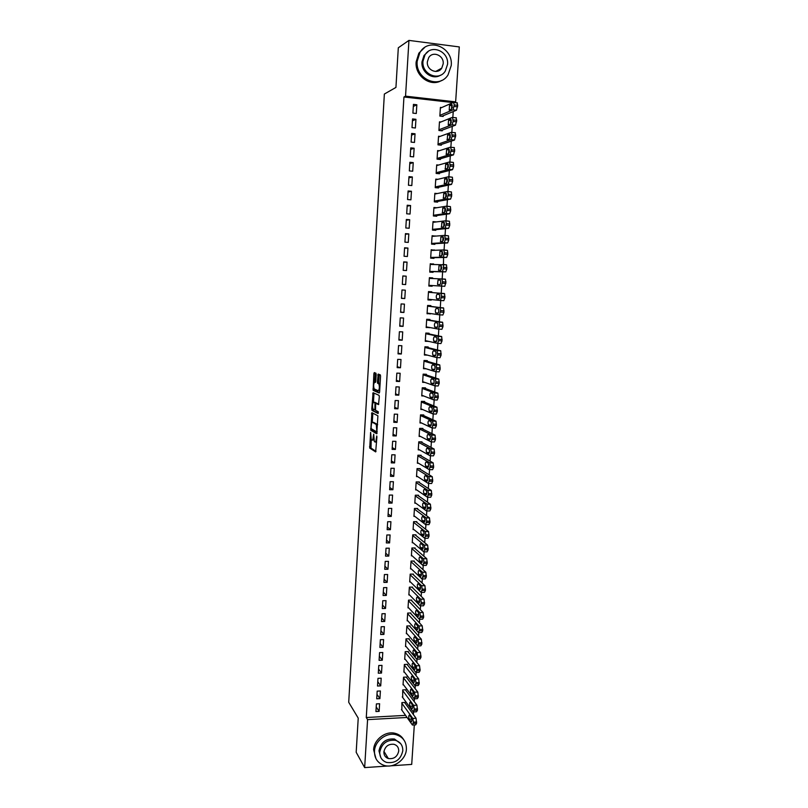 <?xml version="1.0" encoding="UTF-8"?>
<svg xmlns="http://www.w3.org/2000/svg" width="808" height="808" viewBox="0 0 808 808"><rect width="100%" height="100%" fill="white"/><g stroke="black" fill="none" stroke-linecap="round" stroke-linejoin="round"><path stroke-width="1.21" d="M370.62 432.351L369.731 448.066L375.669 451.924L376.912 437.007L376.73 435.946L376.326 438.512C376.114 440.996 375.68 442.168 375.013 442.026L374.336 441.532L373.69 434.169L373.256 436.674C373.044 439.128 372.609 440.289 371.963 440.148L371.296 439.673L370.62 432.351M376.185 374.649L375.932 373.215L374.266 372.589L373.862 373.761L373.134 390.355L379.194 393.041L379.619 391.88L380.548 376.306L380.366 374.922L378.215 374.074L377.407 381.871L377.589 383.245L378.891 383.911C379.679 387.103 379.467 389.375 378.265 390.749L374.134 388.87C373.357 385.759 373.559 383.507 374.73 382.123L375.387 382.386L375.791 381.214L376.185 374.649M452.965 102.576L403.95 96.99L366.276 717.514L367.579 719.635L407.04 717.464M403.95 96.99L405.545 96.152L408.939 40.4L459.287 46.925L455.641 101.879L405.545 96.152M388.163 766.004L364.661 767.6L356.187 752.298L358.227 718.12L348.713 702.273L384.356 94.041L395.94 87.426L398.314 47.773L408.939 40.4M364.661 767.6L367.579 719.635M371.892 412.666L370.781 430.27L376.75 433.775L377.902 415.807L371.892 412.666M371.781 408.969L373.074 392.678L379.063 395.344L379.316 396.809L378.508 404.606L376.053 403.434L375.639 404.576L375.569 410.323L378.235 411.716L378.073 413.504L372.023 410.424L371.781 408.969L373.003 409.01M415.928 119.301L412.545 118.927L412.009 127.634L415.393 127.997L415.928 119.301L412.423 120.836M440.855 121.998L439.471 121.846L438.916 130.482L442.249 130.835L442.299 130.118M414.13 148.218L410.757 147.884L410.222 156.53L413.595 156.863L414.13 148.218L410.656 149.45M439.279 150.743L437.613 150.571L437.057 159.156L440.39 159.489L440.431 158.772M412.343 176.962L408.979 176.649L408.444 185.244L411.817 185.547L412.343 176.962L408.899 177.881M437.865 179.315L435.764 179.124L435.219 187.658L438.532 187.951L438.582 187.244M410.575 205.525L407.212 205.242L406.687 213.787L410.04 214.059L410.575 205.525L407.151 206.151M436.774 207.737L433.926 207.504L433.381 215.978L436.694 216.251L436.734 215.544M408.808 233.916L405.454 233.653L404.929 242.148L408.282 242.4L408.808 233.916L405.424 234.229M435.401 236.138L432.108 235.704L431.563 244.127L434.866 244.369L434.906 243.673M407.05 262.125L403.707 261.893L403.192 270.337L406.525 270.559L407.05 262.125L403.697 262.146M433.553 264.428L430.29 263.731L429.755 272.104L433.048 272.326L433.088 271.629M401.455 298.344L404.788 298.546L405.313 290.163L401.98 289.961L401.455 298.344M431.735 292.486L431.775 291.789L428.493 291.587L427.947 299.909L431.24 300.101L431.27 299.556M399.738 326.19L403.061 326.361L403.576 318.029L400.253 317.857L399.738 326.19M429.937 320.14L429.977 319.453L426.695 319.271L426.159 327.543L429.452 327.452M398.031 353.864L401.344 354.005L401.859 345.733L398.536 345.571L398.031 353.864M428.139 347.632L428.19 346.945L424.917 346.794L424.382 355.015L427.523 355.156M396.324 381.366L399.637 381.487L400.142 373.256L396.839 373.124L396.324 381.366M426.361 374.952L426.412 374.276L423.15 374.144L422.614 382.315L424.846 382.406M394.637 408.696L397.94 408.798L398.445 400.616L395.142 400.516L394.637 408.696M424.594 402.111L424.644 401.435L421.392 401.334L420.857 409.454L422.594 409.505M392.961 435.865L396.253 435.936L396.758 427.816L393.466 427.735L392.961 435.865M422.837 429.109L422.887 428.432L419.635 428.361L419.12 436.431L420.524 436.461M391.294 462.873L394.577 462.923L395.072 454.843L391.789 454.793L391.294 462.873M421.099 455.944L421.14 455.278L417.898 455.217L417.382 463.247L418.574 463.267M389.638 489.719L392.91 489.739L393.405 481.709L390.133 481.679L389.638 489.719M419.362 482.618L419.403 481.952L416.171 481.921L415.655 489.901L416.686 489.911M387.981 516.403L391.254 516.403L391.749 508.424L388.476 508.414L387.981 516.403M417.635 509.131L417.675 508.474L414.454 508.464L413.938 516.393L414.847 516.393M386.345 542.925L389.597 542.905L390.092 534.967L386.84 534.987L386.345 542.925M415.918 535.492L415.958 534.835L412.747 534.846L412.242 542.734L413.039 542.724M384.719 569.297L387.961 569.246L388.456 561.358L385.204 561.398L384.719 569.297M414.211 561.691L414.251 561.035L411.05 561.075L410.545 568.913L411.272 568.903M383.093 595.506L386.335 595.435L386.82 587.588L383.578 587.658L383.093 595.506M412.514 587.739L412.565 587.093L409.363 587.153L408.858 594.94L409.525 594.93M381.487 621.554L384.719 621.463L385.204 613.666L381.972 613.757L381.487 621.554M410.828 613.636L410.878 612.989L407.686 613.07L407.181 620.817L407.788 620.797M379.891 647.45L383.113 647.339L383.588 639.593L380.366 639.704L379.891 647.45M409.161 639.37L409.201 638.734L406.02 638.835L405.515 646.541L406.081 646.521M378.296 673.205L381.507 673.064L381.992 665.368L378.77 665.489L378.296 673.205M407.495 664.964L407.535 664.327L404.364 664.459L403.869 672.115L404.384 672.084M376.71 698.799L379.922 698.637L380.396 690.981L377.185 691.133L376.71 698.799M405.838 690.406L405.879 689.769L402.707 689.921L402.707 697.506M366.276 717.514L405.566 715.373M413.363 714.545L413.524 712.101M414.221 701.566L414.393 698.981M415.08 688.547L415.261 685.81M415.938 675.488L416.13 672.61M416.807 662.398L417.009 659.368M417.675 649.258L417.887 646.087M418.302 639.785L418.342 639.269M418.544 636.078L418.766 632.755M419.19 626.442L419.221 625.937M419.423 622.867L419.655 619.393M420.301 609.606L420.544 605.99M421.18 596.314L421.433 592.537M422.059 582.972L422.321 579.053M422.948 569.6L423.21 565.519M423.836 556.177L424.109 551.945M424.725 542.724L425.008 538.34M425.614 529.22L425.917 524.685M426.513 515.686L426.826 510.979M427.412 502.101L427.725 497.243L430.745 497.243L431.775 495.051L431.331 490.486L418.332 481.942M428.311 488.476L428.644 483.457L431.664 483.487L432.694 481.255L432.26 476.72L419.11 468.62M429.21 474.811L429.553 469.64L432.573 469.68L433.613 467.418L433.189 462.903L419.887 455.257M430.119 461.095L430.472 455.793M431.028 447.349L431.391 441.895M431.937 433.553L432.31 427.947M432.856 419.726L433.239 413.969M433.775 405.848L434.169 399.94M434.694 391.92L435.098 385.87M435.613 377.962L436.027 371.751M436.542 363.954L436.966 357.591M437.471 349.894L437.906 343.39M438.401 335.805L438.845 329.139M439.34 321.665L439.794 314.837M440.279 307.484L440.744 300.495M441.219 293.254L441.693 286.123M442.158 279.073L442.632 271.821M429.795 271.407L442.319 271.66L443.41 268.781L443.582 257.489M444.067 250.116L444.531 243.097M445.036 235.552L445.491 228.674M445.996 220.948L446.45 214.191M446.965 206.292L447.41 199.667M447.945 191.597L448.369 185.103M448.915 176.841L449.339 170.488M449.894 162.054L450.309 155.833M450.874 147.208L451.278 141.117M451.864 132.32L452.258 126.361M452.844 117.382L453.238 111.565M405.01 703.071L405.05 702.435L401.889 702.596L401.869 710.161M375.932 711.535L379.134 711.373L379.609 703.738L376.397 703.899L375.932 711.535M406.666 677.7L406.707 677.064L403.535 677.205L403.041 684.841L403.546 684.82M377.508 686.022L380.719 685.871L381.194 678.195L377.982 678.336L377.508 686.022M408.323 652.187L408.363 651.551L405.192 651.662L404.687 659.348L405.232 659.328M379.093 660.348L382.305 660.217L382.79 652.5L379.568 652.611L379.093 660.348M409.989 626.523L410.04 625.877L406.848 625.978L406.353 633.694L406.939 633.674M380.689 634.522L383.911 634.421L384.396 626.655L381.164 626.745L380.689 634.522M411.676 600.708L411.716 600.061L408.525 600.132L408.02 607.899L408.656 607.879M382.295 608.545L385.527 608.464L386.012 600.647L382.77 600.728L382.295 608.545M413.363 574.73L413.403 574.084L410.201 574.135L409.696 581.952L410.393 581.932M383.901 582.416L387.153 582.356L387.638 574.498L384.396 574.549L383.901 582.416M415.06 548.612L415.11 547.955L411.898 547.986L411.393 555.843L412.151 555.833M385.527 556.126L388.779 556.096L389.274 548.188L386.022 548.208L385.527 556.126M416.776 522.332L416.817 521.675L413.595 521.675L413.09 529.583L413.938 529.583M387.163 529.684L390.426 529.674L390.921 521.715L387.658 521.726L387.163 529.684M418.494 495.89L418.534 495.233L415.312 495.213L414.797 503.172L415.756 503.172M388.81 503.081L392.072 503.091L392.577 495.092L389.305 495.072L388.81 503.081M420.221 469.296L420.271 468.63L417.039 468.589L416.514 476.599L417.625 476.609M390.466 476.316L393.738 476.356L394.243 468.297L390.961 468.256L390.466 476.316M421.968 442.542L422.008 441.875L418.766 441.814L418.251 449.864L419.534 449.884M392.122 449.389L395.415 449.45L395.91 441.35L392.627 441.279L392.122 449.389M423.715 415.635L423.766 414.959L420.514 414.868L419.988 422.968L421.544 423.008M393.799 422.301L397.092 422.392L397.597 414.231L394.304 414.14L393.799 422.301M425.483 388.557L425.523 387.87L422.261 387.759L421.736 395.91L423.685 395.971M395.486 395.051L398.788 395.163L399.293 386.961L395.991 386.84L395.486 395.051M427.25 361.317L427.301 360.631L424.028 360.489L423.503 368.69L426.109 368.791M397.172 367.63L400.485 367.761L401 359.51L397.688 359.368L397.172 367.63M429.038 333.906L429.078 333.219L425.806 333.058L425.271 341.299L428.553 341.34M398.879 340.047L402.202 340.198L402.717 331.896L399.394 331.734L398.879 340.047M430.826 306.333L430.876 305.636L427.594 305.454L427.058 313.746L430.361 313.524M400.596 312.292L403.929 312.474L404.444 304.121L401.111 303.929L400.596 312.292M432.139 286.234L428.846 286.032L432.139 286.234L432.179 285.537M432.644 278.507L432.684 277.891L429.381 277.77M428.846 286.032L429.391 277.679L432.684 277.891M405.656 284.567L402.323 284.355L405.656 284.567L406.182 276.164L402.839 276.043M402.323 284.365L402.839 275.952L406.182 276.164M434.472 250.308L431.199 249.733L430.654 258.136L433.957 258.368L433.997 257.671M407.929 248.046L404.586 247.793L404.061 256.257L407.404 256.5L407.929 248.046L404.555 248.218M432.977 222.301L436.33 221.887L433.017 221.624L432.472 230.078L435.775 230.331L435.825 229.634M409.686 219.746L406.333 219.473L405.808 227.987L409.161 228.25L409.686 219.746L406.283 220.21M437.259 193.546L434.845 193.334L434.3 201.838L437.613 202.121L437.653 201.414M411.454 191.264L408.091 190.971L407.565 199.536L410.929 199.828L411.454 191.264L408.03 192.041M438.542 165.054L436.694 164.872L436.138 173.427L439.461 173.74L439.501 173.033M413.241 162.61L409.868 162.287L409.333 170.912L412.706 171.225L413.241 162.61L409.777 163.691M440.047 136.39L438.542 136.229L437.986 144.844L441.32 145.188L441.36 144.47M415.029 133.785L411.646 133.431L411.11 142.107L414.494 142.45L415.029 133.785L411.545 135.168M441.673 107.555L440.411 107.413L439.845 116.079L443.188 116.443L443.239 115.726M416.837 104.767L413.444 104.383L412.898 113.12L416.292 113.494L416.837 104.767L413.312 106.464M414.322 724.928L411.706 764.408L390.84 765.822M454.177 102.515L455.641 101.879M379.134 711.373L376.215 706.919M379.922 698.637L376.993 694.314M380.719 685.871L377.77 681.659M381.507 673.064L378.558 668.984M382.305 660.217L379.346 656.258M383.113 647.339L380.134 643.501M383.911 634.421L380.921 630.705M384.719 621.463L381.719 617.867M385.527 608.464L382.507 605M386.335 595.435L383.305 592.092M387.153 582.356L384.103 579.144M387.961 569.246L384.911 566.166M388.779 556.096L385.719 553.137M389.597 542.905L386.517 540.077M390.426 529.674L387.335 526.978M391.254 516.403L388.143 513.837M392.072 503.091L388.961 500.657M392.91 489.739L389.769 487.446M393.738 476.356L390.597 474.185M394.577 462.923L391.415 460.893M395.415 449.45L392.234 447.551M396.253 435.936L393.062 434.179M397.092 422.392L393.89 420.766M397.94 408.798L394.728 407.303M398.788 395.163L395.556 393.809M399.637 381.487L396.395 380.275M377.942 374.437L379.144 374.892M400.485 367.761L397.233 366.701M401.344 354.005L398.071 353.076M428.543 341.461L425.311 340.734M402.202 340.198L398.92 339.421M429.442 327.715L426.19 327.119M403.061 326.361L399.768 325.715M430.341 313.928L427.079 313.464M403.929 312.474L400.616 311.969M431.24 300.101L427.957 299.768M404.788 298.546L401.465 298.182M433.593 263.953L430.28 263.964M434.502 249.975L431.169 250.116M435.411 235.956L432.068 236.229M372.286 440.158L373.821 439.906M375.346 442.026L376.599 442.077M371.236 439.572L371.003 448.087L376.023 451.339M371.862 429.068L372.114 430.361L377.094 433.25M372.852 413.161L372.256 422.332M371.135 427.725L371.306 428.745L376.498 431.735L376.781 430.957L376.286 424.503L372.518 422.342C371.872 422.241 371.448 423.422 371.246 425.866L371.135 427.725M377.649 424.644L376.074 424.301M373.518 422.372L377.366 424.331M373.458 402.212L373.952 393.86L372.67 393.819M374.064 393.112L373.952 393.86M378.811 404.172L377.265 403.465M378.336 413.009L372.023 410.424M373.559 402.233C372.387 403.576 372.185 405.818 372.973 408.969L374.518 409.828L374.922 408.696L374.993 402.96L373.559 402.233L374.629 402.273M376.427 403.445L374.932 402.889M374.831 402.273L376.215 402.929M373.044 409.06L373.296 410.454M380.093 383.851L378.689 383.729M379.235 374.457L378.7 381.911L378.881 383.295L379.982 383.78M374.235 388.991L374.488 390.466L379.497 392.648M375.276 372.973L374.649 382.103M401.849 703.233L412.797 718.433L413.403 722.14L412.423 725.039L401.445 709.555M404.566 702.465L416.059 718.251L416.585 723.261L415.676 724.857L412.949 725.008M411.322 717.666L409.434 715.04C408.585 715.464 408.515 716.858 409.201 719.231L411.09 721.887C411.939 721.463 412.019 720.049 411.322 717.666M402.667 690.557L413.656 705.344L414.272 709.03L413.272 711.949L402.263 696.9M405.374 689.8L416.928 705.172L417.453 710.161L416.534 711.777L413.807 711.919M412.181 704.626L410.292 702.081C409.444 702.516 409.363 703.909 410.05 706.283L411.939 708.848C412.797 708.414 412.878 707.01 412.181 704.626M403.495 677.841L414.524 692.204L415.14 695.87L414.13 698.829L403.081 684.204M406.192 677.094L417.797 692.052L418.332 697.021L417.393 698.657L414.666 698.799M413.039 691.547L411.151 689.093C410.292 689.527 410.212 690.921 410.908 693.284L412.787 695.779C413.666 695.335 413.746 693.931 413.039 691.547M406.404 749.147C406.444 741.582 402.919 736.745 395.829 734.644C386.305 732.149 374.781 741.037 374.468 751.188C374.397 758.167 377.498 762.873 383.77 765.287C393.456 768.812 406.071 759.783 406.404 749.147M403.636 739.583C401.667 736.31 398.768 734.209 394.93 733.28C385.436 730.785 373.932 739.643 373.629 749.774L375.942 758.631M380.78 757.5L378.972 750.895C380.821 742.31 385.982 738.35 394.486 739.027L400.758 743.754M402.808 750.733C402.849 745.319 400.344 741.845 395.304 740.29C386.79 739.623 381.608 743.592 379.76 752.208C379.709 757.308 381.992 760.712 386.598 762.429C395.375 763.56 400.778 759.661 402.808 750.733M383.881 751.945C383.851 755.258 385.335 757.47 388.355 758.55C393.981 759.227 397.445 756.702 398.728 750.986C398.758 747.541 397.172 745.309 393.971 744.289C388.456 743.804 385.093 746.36 383.881 751.945M386.143 757.015L387.598 757.308M451.238 65.519C453.308 47.45 428.563 36.976 419.908 52.53L417.17 61.287C415.312 79.123 439.098 89.436 448.026 74.942L451.238 65.519M424.533 47.601L418.857 53.197L416.13 61.933C414.746 76.023 430.553 87.426 441.542 80.487M440.562 75.164C432.623 80.447 420.948 72.185 421.978 61.893L423.998 55.51L428.291 51.419M447.551 64.357C449.016 51.328 431.26 43.784 424.978 54.904L422.958 61.297C421.584 74.205 438.855 81.669 445.279 71.104L447.551 64.357M427.351 61.852C426.462 70.175 437.643 74.993 441.764 68.124L443.198 63.822C444.137 55.439 432.745 50.581 428.684 57.691L427.351 61.852M404.323 665.095L415.393 679.033L416.019 682.679L414.989 685.659L403.909 671.478M407 664.348L418.675 678.892L419.211 683.851L418.261 685.507L415.534 685.639M413.908 678.437L412.019 676.054C411.151 676.498 411.06 677.902 411.757 680.255L413.646 682.659C414.524 682.215 414.615 680.811 413.908 678.437M405.141 652.308L416.272 665.822L416.807 670.771L415.847 672.458L404.727 658.702M407.808 651.571L419.544 665.691L420.089 670.63L419.13 672.317L416.393 672.428M414.767 665.287L412.888 662.984C411.999 663.429 411.918 664.832 412.615 667.186L414.504 669.509C415.393 669.054 415.484 667.65 414.767 665.287M405.98 639.481L417.15 652.571L417.685 657.5L416.716 659.207L405.566 645.895M408.626 638.754L420.433 652.45L420.968 657.369L419.988 659.075L417.261 659.187M415.645 652.086L413.757 649.874C412.868 650.329 412.767 651.733 413.484 654.076L415.363 656.318C416.272 655.864 416.362 654.45 415.645 652.086M417.15 652.571L420.433 652.45L417.15 652.571M406.808 626.614L418.029 639.28L418.655 642.855L417.584 645.925L406.394 633.058M409.434 625.897L421.321 639.178L421.857 644.067L420.867 645.814L418.13 645.915M416.514 638.855L414.625 636.714C413.726 637.189 413.635 638.593 414.342 640.916L416.231 643.097C417.14 642.623 417.231 641.219 416.524 638.865L416.514 638.855M418.039 639.29L421.311 639.168L418.039 639.29M407.646 613.716L418.928 625.968L419.534 629.493L418.463 632.614L407.222 620.17M410.252 612.999L422.22 625.867L422.746 630.725L421.756 632.513L418.999 632.603M417.393 625.584L415.484 623.513C414.595 624.008 414.494 625.412 415.201 627.725L417.11 629.836C418.009 629.341 418.11 627.927 417.403 625.594L417.393 625.584M415.201 627.725L417.898 627.654L415.201 627.725M408.484 600.778L419.827 612.605L420.423 616.1L419.352 619.261L408.06 607.252M411.06 600.071L423.119 612.525L423.634 617.352L422.645 619.17L419.857 619.251M418.261 612.262L416.362 610.272C415.464 610.787 415.363 612.191 416.059 614.484L417.989 616.534C418.887 616.019 418.988 614.605 418.291 612.292L418.261 612.262M416.059 614.484L418.776 614.433L416.059 614.484M409.323 587.8L420.726 599.203L421.311 602.657L420.231 605.869L408.899 594.294M411.878 587.103L424.018 599.132L424.523 603.93L423.533 605.788L420.726 605.859M419.15 598.91L417.231 596.991C416.332 597.526 416.231 598.93 416.918 601.202L418.867 603.192C419.766 602.657 419.877 601.243 419.18 598.95L419.15 598.91M410.161 574.781L421.625 585.76L422.2 589.183L421.12 592.436L409.737 581.295M412.686 574.094L424.927 585.699L425.422 590.466L424.422 592.365L421.604 592.426M420.029 585.517L418.11 583.669C417.211 584.224 417.1 585.628 417.786 587.891L419.746 589.8C420.655 589.254 420.756 587.84 420.069 585.558L420.029 585.517M411.009 561.732L422.463 572.205L423.099 575.66L422.008 578.962L410.585 568.266M413.504 561.045L425.836 572.226L426.321 576.962L425.321 578.902L422.473 578.952M420.918 572.074L418.978 570.307C418.089 570.882 417.978 572.296 418.655 574.528L420.635 576.377C421.534 575.811 421.645 574.397 420.968 572.135L420.918 572.074M411.858 548.642L423.432 558.742L423.998 562.095L422.907 565.438L411.434 555.187M414.312 547.965L426.745 558.702L427.22 563.418L426.21 565.398L423.352 565.438M421.806 558.601L419.867 556.904C418.968 557.5 418.857 558.914 419.524 561.136L421.513 562.913C422.422 562.328 422.534 560.904 421.867 558.661L421.806 558.601M412.706 535.512L424.341 545.178L424.897 548.501L423.806 551.884L412.282 542.077M415.12 534.835L427.654 545.148L428.129 549.824L427.119 551.844L424.23 551.874M422.695 545.077L420.746 543.451C419.857 544.077 419.736 545.491 420.402 547.693L422.412 549.41C423.311 548.804 423.432 547.38 422.766 545.148L422.695 545.077M413.555 522.332L425.25 531.563L425.796 534.846L424.705 538.28L413.13 528.927M415.928 521.675L428.573 531.543L429.038 536.199L428.018 538.259L425.109 538.28M423.584 531.523L421.635 529.967C420.736 530.614 420.614 532.028 421.271 534.219L423.301 535.866C424.21 535.229 424.331 533.805 423.665 531.593L423.584 531.523M414.413 509.131L426.058 517.797L426.705 521.16L425.604 524.634L413.989 515.736M416.736 508.464L429.492 517.908L429.947 522.524L428.927 524.624L425.988 524.634M424.483 517.918L422.523 516.443C421.625 517.11 421.503 518.524 422.15 520.695L424.2 522.271C425.099 521.625 425.23 520.2 424.574 517.999L424.483 517.918M415.272 495.88L426.957 504.091L427.614 507.434L426.503 510.949L414.837 502.505M417.534 495.223L430.411 504.222L430.856 508.808L429.836 510.959L426.876 510.949M425.382 504.273L423.412 502.879C422.513 503.556 422.392 504.98 423.038 507.141L425.099 508.646C425.998 507.969 426.129 506.545 425.483 504.364L425.382 504.273M416.13 482.588L427.866 490.345L428.523 493.658L427.412 497.223L415.696 489.234M426.281 490.587L424.301 489.274C423.412 489.971 423.281 491.395 423.917 493.536L425.998 494.971C426.897 494.274 427.028 492.85 426.392 490.678L426.281 490.587M416.989 469.256L428.775 476.548L429.442 479.841L428.321 483.457L416.564 475.932M427.19 476.861L425.2 475.619C424.311 476.346 424.18 477.77 424.806 479.891L426.897 481.255C427.806 480.538 427.937 479.114 427.301 476.962L427.19 476.861M417.857 455.894L429.694 462.721L430.361 465.984L429.24 469.64L417.423 462.58M428.583 464.348L428.634 465.105M428.099 463.085L426.099 461.924C425.21 462.671 425.079 464.095 425.695 466.206L427.806 467.499C428.715 466.761 428.846 465.327 428.22 463.196L428.099 463.085M418.726 442.481L430.614 448.844L431.28 452.086L430.149 455.783L418.291 449.187M420.645 441.845L434.128 449.046L434.542 453.53L433.492 455.843L430.432 455.793M429.492 450.45L429.553 451.48M429.008 449.268L426.998 448.188C426.109 448.955 425.978 450.389 426.594 452.48L428.715 453.702C429.624 452.945 429.755 451.5 429.139 449.389L429.008 449.268M419.594 429.028L431.533 434.916L432.199 438.138L431.068 441.885L419.16 435.764M421.392 428.402L435.058 435.148L435.462 439.603L434.421 441.956L431.331 441.895M430.401 436.542L430.462 437.784M429.927 435.421L427.907 434.411C427.018 435.199 426.876 436.633 427.483 438.714L429.634 439.855C430.533 439.077 430.674 437.633 430.058 435.532L429.927 435.421M420.463 415.544L432.452 420.958L433.128 424.149L431.987 427.947L420.029 422.291M422.109 414.908L435.997 421.2L436.391 425.634L435.34 428.028L432.229 427.947M431.321 422.614L431.371 424.018M430.836 421.513L428.816 420.594C427.927 421.402 427.786 422.837 428.381 424.907L430.543 425.968C431.442 425.17 431.593 423.725 430.987 421.645L430.836 421.513M421.342 402.01L433.381 406.949L434.058 410.111L432.916 413.959L420.907 408.777M422.786 401.374L436.936 407.212L437.33 411.615L436.269 414.049L433.128 413.969M432.24 408.656L432.28 410.201M431.755 407.575L429.725 406.737C428.836 407.565 428.684 409 429.28 411.05L431.462 412.04C432.361 411.221 432.512 409.777 431.916 407.707L431.755 407.575M422.22 388.436L434.31 392.9L434.987 396.041L433.846 399.93L421.786 395.233M423.422 387.8L437.886 393.183L438.259 397.556L437.209 400.031L434.037 399.94M433.169 394.668L433.199 396.324M432.674 393.587L430.644 392.829C429.745 393.678 429.604 395.122 430.189 397.152L432.381 398.071C433.28 397.223 433.441 395.779 432.846 393.718L432.674 393.587M423.099 374.831L435.239 378.8L435.926 381.911L434.775 385.86L422.665 381.639M423.978 374.175L438.825 379.104L439.199 383.457L438.138 385.971L434.936 385.86M434.098 380.649L434.108 382.396M433.603 379.558L431.553 378.881C430.664 379.75 430.512 381.194 431.098 383.214L433.31 384.053C434.209 383.194 434.361 381.74 433.775 379.689L433.603 379.558M423.988 361.176L436.179 364.661L436.764 369.165L435.704 371.741L423.544 368.004M424.412 360.509L439.784 364.974L440.148 369.306L439.077 371.872L435.855 371.741M435.027 366.579L435.027 368.418M434.532 365.489L432.472 364.893C431.583 365.782 431.432 367.226 432.007 369.236L434.229 369.993C435.138 369.104 435.29 367.65 434.714 365.62L434.532 365.489M424.877 347.48L437.108 350.48L437.704 354.964L436.643 357.58L424.432 354.328M424.917 346.844L440.734 350.813L441.087 355.116L440.017 357.722L436.764 357.58M435.966 352.49L435.946 354.389M435.462 351.369L433.391 350.854C432.512 351.763 432.351 353.217 432.916 355.217L435.169 355.894C436.067 354.985 436.229 353.52 435.653 351.51L435.462 351.369M425.766 333.744L438.047 336.249L438.653 340.713L437.582 343.37L425.321 340.612M425.796 333.25L441.683 336.593L442.037 340.875L440.956 343.531L437.673 343.37M436.906 338.35L436.865 340.309M436.391 337.209L434.32 336.774C433.431 337.714 433.27 339.168 433.835 341.148L436.098 341.744C436.997 340.814 437.158 339.35 436.593 337.35L436.391 337.209M426.654 319.968L438.996 321.978L439.693 324.988L438.522 329.119L426.21 326.856M426.674 319.614L442.643 322.341L442.986 326.594L441.905 329.29L438.593 329.119M437.855 324.18L437.784 326.18M437.33 322.998L435.249 322.655C434.361 323.614 434.199 325.069 434.755 327.038L437.027 327.553C437.926 326.604 438.098 325.129 437.542 323.139L437.33 322.998M427.543 306.141L439.946 307.656L440.643 310.636L439.471 314.827L427.099 313.06M427.563 305.939L443.612 308.04L443.946 312.272L442.855 315.009L439.512 314.827M438.805 309.969L438.714 311.999M438.269 308.747L436.179 308.484C435.29 309.464 435.118 310.929 435.674 312.878L437.966 313.312C438.865 312.343 439.037 310.868 438.481 308.898L438.269 308.747M428.442 292.284L440.895 293.294L441.592 296.253L440.421 300.485L427.998 299.223M428.452 292.213L444.572 293.688L444.895 297.889L443.804 300.677L440.421 300.485M439.754 295.718L439.633 297.778M439.209 294.455L437.108 294.274C436.229 295.274 436.057 296.748 436.593 298.687L438.916 299.031C439.805 298.041 439.986 296.556 439.441 294.597L439.209 294.455M441.845 278.881L442.552 281.81L441.37 286.093L428.897 285.335L444.764 286.305L445.955 282.032L445.238 279.103L429.341 278.376M440.714 281.436L440.572 283.497M440.158 280.113L438.047 280.022L437.522 284.436L439.855 284.709C440.754 283.689 440.936 282.204 440.39 280.255L440.158 280.113M429.785 271.559L445.723 271.892L446.824 269.014L446.511 264.852L442.834 264.428M430.25 264.428L446.511 264.852M441.663 267.105L441.501 269.165M441.107 265.721L438.986 265.721L438.683 270.296L440.804 270.337L441.107 265.721M430.684 257.732L446.683 257.429L447.784 254.5L447.481 250.359L443.824 249.935M431.149 250.44L443.754 249.924L444.471 252.803L443.279 257.186L430.704 257.439M442.622 252.742L442.441 254.783M442.057 251.298L439.926 251.369L439.633 255.964L441.754 255.914L442.107 251.298M431.573 243.875L447.652 242.915L448.753 239.946L448.46 235.825L444.804 235.391M432.058 236.401L444.723 235.381L445.339 239.683L444.238 242.663L431.603 243.43M443.592 238.34L443.38 240.35M443.016 236.815L440.875 236.986L440.572 241.592L442.703 241.451L443.077 236.825M432.482 229.967L448.612 228.361L449.723 225.341L449.44 221.251L445.794 220.796M432.967 222.331L445.683 220.786L446.4 223.604L445.198 228.088L432.512 229.371M444.551 223.887L444.329 225.856M443.966 222.291L441.825 222.543L441.522 227.169L443.663 226.947L444.057 222.301M433.543 215.988L449.581 213.756L450.702 210.696L450.42 206.616L446.784 206.161M433.886 208.212L446.652 206.141L447.369 208.939L446.168 213.474L433.431 215.271M445.511 209.403L445.279 211.322M444.925 207.727L442.774 208.06L442.471 212.706L444.622 212.393L445.036 207.737M434.977 201.899L450.561 199.111L451.682 196.001L451.409 191.94L447.784 191.476M434.805 194.041L447.622 191.456L448.349 194.223L447.137 198.808L434.34 201.131M446.481 194.879L446.228 196.728M445.895 193.112L443.733 193.536L443.42 198.192L445.582 197.788L446.016 193.122M436.269 187.749L451.541 184.406L452.662 181.255L452.399 177.225L448.783 176.74M435.724 179.841L448.591 176.72L449.228 180.942L448.107 184.093L435.26 186.951M447.45 180.325L447.188 182.083M446.864 178.447L444.683 178.962L444.38 183.628L446.551 183.143L447.006 178.457M437.471 173.558L452.52 169.67L453.642 166.468L453.389 162.448L449.783 161.964M436.643 165.589L449.571 161.943L450.207 166.135L449.086 169.337L436.179 172.72M448.42 165.721L448.157 167.377M447.834 163.731L445.642 164.347L445.339 169.023L447.521 168.448L447.996 163.751M438.623 159.307L453.5 154.873L454.732 150.137L453.995 147.46M437.572 151.288L450.551 147.117L451.288 149.793L450.066 154.53L437.108 158.449M449.379 151.096L449.127 152.621M448.804 148.975L446.612 149.672L446.299 154.379L448.49 153.702L448.985 148.995M439.724 145.016L454.49 140.037L455.722 135.249L454.985 132.603M438.502 136.956L451.531 132.239L452.177 136.38L451.046 139.683L438.037 144.127M450.349 136.421L450.106 137.804M449.773 134.178L447.571 134.966L447.268 139.673L449.46 138.915L449.975 134.199M440.794 130.684L455.48 125.149L456.722 120.311L455.975 117.695M439.431 122.563L452.52 117.312L453.167 121.432L452.026 124.775L438.966 129.765M451.319 121.725L451.096 122.917M450.753 119.321L448.541 120.2L448.238 124.927L450.44 124.078L450.975 119.352M441.855 116.302L456.469 110.221L457.712 105.323L456.964 102.737M440.36 108.141L453.51 102.343L454.258 104.929L453.015 109.827L439.895 115.362M452.278 107.02L452.096 107.949M451.743 104.424L449.521 105.393L449.208 110.141L451.419 109.201L451.975 104.454M371.054 448.147L369.791 448.117M370.811 446.662L369.549 446.642M372.114 430.361L370.842 430.331M371.549 428.886L370.599 428.866M372.761 413.817L371.488 413.777M377.225 431.755L376.558 431.735M373.801 422.372L372.518 422.342M377.346 403.475L376.053 403.434M375.417 409.848L374.599 409.828M375.619 382.154L374.73 382.123M378.962 383.356L377.669 383.315M378.7 381.911L377.407 381.871M379.093 375.306L377.801 375.255M374.488 390.466L373.205 390.416M374.235 389.032L372.963 388.991M375.144 373.811L373.862 373.761M412.797 718.433L416.059 718.251M413.312 723.453L416.585 723.261M413.403 722.14L416.665 721.958M411.545 721.797L411.04 721.827M411.747 719.09L409.201 719.231M413.656 705.344L416.928 705.172M414.181 710.343L417.453 710.161M414.272 709.03L417.544 708.848M412.625 706.141L410.05 706.283M414.524 692.204L417.797 692.052M415.049 697.193L418.332 697.021M415.14 695.87L418.413 695.708M413.494 693.163L410.908 693.284M415.393 679.033L418.675 678.892M415.928 684.002L419.211 683.851M416.019 682.679L419.291 682.528M414.373 680.134L411.757 680.255M416.272 665.822L419.544 665.691M416.807 670.771L420.089 670.63M416.888 669.438L420.17 669.307M415.251 667.075L412.615 667.186M417.685 657.5L420.968 657.369M417.766 656.167L421.059 656.045M416.13 653.975L413.484 654.076M418.564 644.188L421.857 644.067M418.655 642.855L421.948 642.734M414.342 640.916L417.009 640.825L414.342 640.926M418.908 625.947L422.2 625.846M419.443 630.836L422.746 630.725M419.534 629.493L422.837 629.392M419.786 612.575L423.089 612.484M420.332 617.443L423.634 617.352M420.423 616.1L423.725 616.009M420.675 599.152L423.978 599.082M421.221 604.01L424.523 603.93M421.311 602.657L424.614 602.586M416.918 601.202L419.665 601.142L416.948 601.243M421.564 585.699L424.867 585.638M422.109 590.537L425.422 590.466M422.2 589.183L425.513 589.113M420.544 587.881L417.827 587.931M422.463 572.205L425.766 572.155M423.008 577.013L426.321 576.962M423.099 575.66L426.412 575.609M421.433 574.538L418.706 574.579M423.352 558.661L426.664 558.631M423.907 563.459L427.22 563.418M423.998 562.095L427.311 562.055M422.321 561.156L419.584 561.196M424.25 545.087L427.563 545.057M424.806 549.854L428.129 549.824M424.897 548.501L428.22 548.47M423.21 547.733L420.463 547.763M425.149 531.462L428.472 531.452M425.705 536.219L429.038 536.199M425.796 534.846L429.129 534.835M424.099 534.28L421.352 534.29M426.058 517.797L429.381 517.797M426.614 522.534L429.947 522.524M426.705 521.16L430.038 521.16M424.988 520.776L422.231 520.776M426.957 504.091L430.29 504.101M427.523 508.808L430.856 508.808M427.614 507.434L430.947 507.434M425.877 507.232L423.129 507.222M427.866 490.345L431.199 490.365M428.432 495.041L431.775 495.051M428.523 493.658L431.866 493.678M426.765 493.648L424.018 493.627M428.775 476.548L432.118 476.589M429.351 481.225L432.694 481.255M429.442 479.841L432.785 479.871M427.654 480.023L424.917 479.992M429.694 462.721L433.038 462.762M430.27 467.367L433.613 467.418M430.361 465.984L433.704 466.024M428.543 466.347L425.816 466.317M430.614 448.844L433.957 448.905M431.189 453.47L434.542 453.53M431.28 452.086L434.633 452.137M429.432 452.642L426.715 452.591M431.533 434.916L434.886 434.997M432.108 439.532L435.462 439.603M432.199 438.138L435.562 438.209M430.331 438.885L427.614 438.825M432.452 420.958L435.805 421.039M433.038 425.543L436.391 425.634M433.128 424.149L436.492 424.23M431.219 425.089L428.523 425.018M433.381 406.949L436.734 407.05M433.967 411.514L437.33 411.615M434.058 410.111L437.421 410.212M432.108 411.252L429.432 411.171M434.31 392.9L437.673 393.011M434.896 397.445L438.259 397.556M434.987 396.041L438.36 396.152M432.997 397.364L430.351 397.284M435.239 378.8L438.613 378.932M435.825 383.325L439.199 383.457M435.926 381.911L439.299 382.043M433.886 383.446L431.26 383.346M436.179 364.661L439.542 364.802M436.764 369.165L440.148 369.306M436.855 367.751L440.239 367.892M434.765 369.478L432.179 369.367M437.108 350.48L440.491 350.632M437.704 354.964L441.087 355.116M437.795 353.54L441.188 353.692M435.653 355.459L433.098 355.348M438.047 336.249L441.431 336.421M438.653 340.713L442.037 340.875M438.744 339.289L442.127 339.451M436.532 341.4L434.027 341.289M438.996 321.978L442.38 322.16M439.592 326.422L442.986 326.594M439.693 324.988L443.087 325.159M437.401 327.301L434.946 327.179M439.946 307.656L443.329 307.848M440.542 312.08L443.946 312.272M440.643 310.636L444.036 310.827M438.269 313.161L435.886 313.019M440.895 293.294L444.289 293.496M441.491 297.687L444.895 297.889M441.592 296.253L444.996 296.455M439.108 298.96L436.815 298.829M441.37 286.093L444.764 286.305M442.451 283.255L445.854 283.477M442.552 281.81L445.955 282.032M440.299 280.164L438.047 280.022M442.319 271.66L445.723 271.892M443.41 268.781L446.824 269.014M443.501 267.327L446.915 267.559M441.35 265.882L438.986 265.721M443.279 257.186L446.683 257.429M444.37 254.257L447.784 254.5M444.471 252.803L447.885 253.045M442.37 251.551L439.926 251.369M444.238 242.663L447.652 242.915M445.339 239.683L448.753 239.946M445.43 238.229L448.854 238.491M443.38 237.178L440.875 236.986M445.198 228.088L448.612 228.361M446.299 225.068L449.723 225.341M446.4 223.604L449.824 223.877M444.39 222.756L441.825 222.543M446.168 213.474L449.581 213.756M447.268 210.403L450.702 210.696M447.369 208.939L450.803 209.232M445.39 208.282L442.774 208.06M447.137 198.808L450.561 199.111M448.248 195.698L451.682 196.001M448.349 194.223L451.773 194.526M446.38 193.768L443.733 193.536M448.107 184.093L451.541 184.406M449.228 180.942L452.662 181.255M449.319 179.457L452.763 179.78M447.38 179.214L444.683 178.962M449.086 169.337L452.52 169.67M450.207 166.135L453.642 166.468M450.298 164.65L453.743 164.983M448.369 164.61L445.642 164.347M450.066 154.53L453.5 154.873M451.187 151.278L454.631 151.621M451.288 149.793L454.732 150.137M449.359 149.955L446.612 149.672M451.046 139.683L454.49 140.037M452.177 136.38L455.621 136.744M452.268 134.886L455.722 135.249M450.349 135.259L447.571 134.966M452.026 124.775L455.48 125.149M453.167 121.432L456.621 121.806M453.258 119.927L456.722 120.311M451.349 120.513L448.541 120.2M453.015 109.827L456.469 110.221M454.157 106.434L457.611 106.828M454.258 104.929L457.712 105.323M452.339 105.717L449.521 105.393M371.003 448.087L369.731 448.066M372.054 430.3L370.781 430.27M377.578 424.533L376.286 424.503M376.286 403L374.993 402.96M373.235 410.393L371.963 410.363M380.093 383.951L378.891 383.911M378.881 383.295L377.589 383.245M374.417 390.395L373.134 390.355M395.829 734.644L394.93 733.28M394.486 739.027L395.304 740.29M383.941 751.329L388.355 758.55M419.908 52.53L418.857 53.197M423.998 55.51L424.978 54.904M435.704 71.468L441.764 68.124M418.928 625.968L422.22 625.867M419.827 612.605L423.119 612.525M420.726 599.203L424.018 599.132M421.625 585.76L424.927 585.699M420.544 587.83L417.786 587.891M422.523 572.276L425.836 572.226M421.433 574.488L418.655 574.528M423.432 558.742L426.745 558.702M422.321 561.095L419.524 561.136M424.341 545.178L427.654 545.148M423.21 547.673L420.402 547.693M425.25 531.563L428.573 531.543M424.099 534.199L421.271 534.219M426.159 517.908L429.492 517.908M424.988 520.695L422.15 520.695M427.079 504.212L430.411 504.222M425.887 507.141L423.038 507.141M427.998 490.466L431.331 490.486M426.776 493.557L423.917 493.536M428.927 476.68L432.26 476.72M427.664 479.922L424.806 479.891M429.846 462.853L433.189 462.903M428.563 466.246L425.695 466.206M430.775 448.985L434.128 449.046M429.452 452.531L426.594 452.48M431.704 435.068L435.058 435.148M430.351 438.774L427.483 438.714M432.644 421.109L435.997 421.2M431.24 424.978L428.381 424.907M433.573 407.111L436.936 407.212M432.139 411.131L429.28 411.05M434.512 393.062L437.886 393.183M433.027 397.243L430.189 397.152M435.462 378.972L438.825 379.104M433.926 383.315L431.098 383.214M436.401 364.842L439.784 364.974M434.815 369.347L432.007 369.236M437.35 350.662L440.734 350.813M435.704 355.338L432.916 355.217M438.3 336.431L441.683 336.593M436.593 341.279L433.835 341.148M439.259 322.16L442.643 322.341M437.481 327.179L434.755 327.038M440.219 307.838L443.612 308.04M438.36 313.029L435.674 312.878M441.178 293.476L444.572 293.688M439.229 298.839L436.593 298.687M442.138 279.073L445.541 279.295M440.087 284.608L437.522 284.436M440.885 270.316L438.451 270.155M444.077 250.116L447.481 250.359M440.966 255.934L439.39 255.823M445.046 235.562L448.46 235.825M441.471 241.531L440.32 241.451M446.016 220.968L449.44 221.251M442.188 227.099L441.259 227.028M446.996 206.323L450.42 206.616M442.996 212.625L442.208 212.565M447.975 191.637L451.409 191.94M443.844 198.112L443.148 198.051M448.965 176.901L452.399 177.225M444.733 183.547L444.097 183.497M449.945 162.115L453.389 162.448M445.632 168.943L445.046 168.892M450.935 147.278L454.379 147.632M446.551 154.298L446.006 154.247M451.935 132.401L455.379 132.764M447.481 139.602L446.965 139.552M452.924 117.473L456.379 117.847M453.924 102.495L457.389 102.889"/></g></svg>
